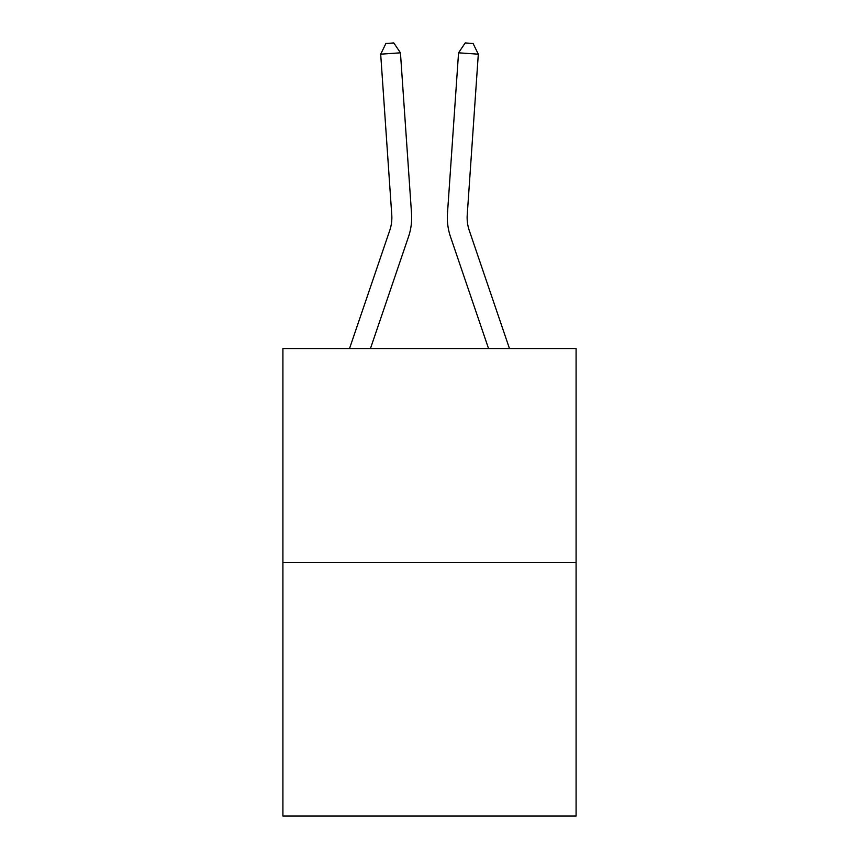 <?xml version="1.0" encoding="UTF-8"?>
<svg xmlns="http://www.w3.org/2000/svg" width="859" height="859" viewBox="0 0 859 859"><rect width="100%" height="100%" fill="white"/><g stroke="black" fill="none" stroke-linecap="round" stroke-linejoin="round"><path stroke-width="1.29" d="M576.088 562.495L576.088 348.55L282.912 348.55L282.912 816.05L576.088 816.05L576.088 562.495L282.912 562.495M411.536 213.569L400.444 52.818L411.536 213.569A59.432 59.432 179.6 0 1 408.497 236.805L370.454 348.55M349.527 348.55L389.75 230.427A39.621 39.621 0 0 0 391.768 214.933L380.687 54.181L385.906 43.498L393.809 42.95L400.444 52.818L380.687 54.181M509.473 348.55L469.25 230.427A39.621 39.621 0 0 1 467.232 214.933L478.313 54.181L458.556 52.818L447.464 213.569A59.432 59.432 0 0 0 450.503 236.805L488.546 348.55M458.556 52.818L447.464 213.569L458.556 52.818L447.464 213.569L458.556 52.818L447.464 213.569L458.556 52.818L447.464 213.569L458.556 52.818L465.191 42.95L473.094 43.498L478.313 54.181M469.25 230.427A39.621 39.621 0 0 1 467.232 214.933A39.621 39.621 0 0 0 469.25 230.427A39.621 39.621 0 0 1 467.232 214.933A39.621 39.621 0 0 0 469.25 230.427A39.621 39.621 0 0 1 467.232 214.933A39.621 39.621 0 0 0 469.25 230.427A39.621 39.621 0 0 1 467.232 214.933M389.75 230.427A39.621 39.621 -0.4 0 0 391.768 214.933"/></g></svg>

